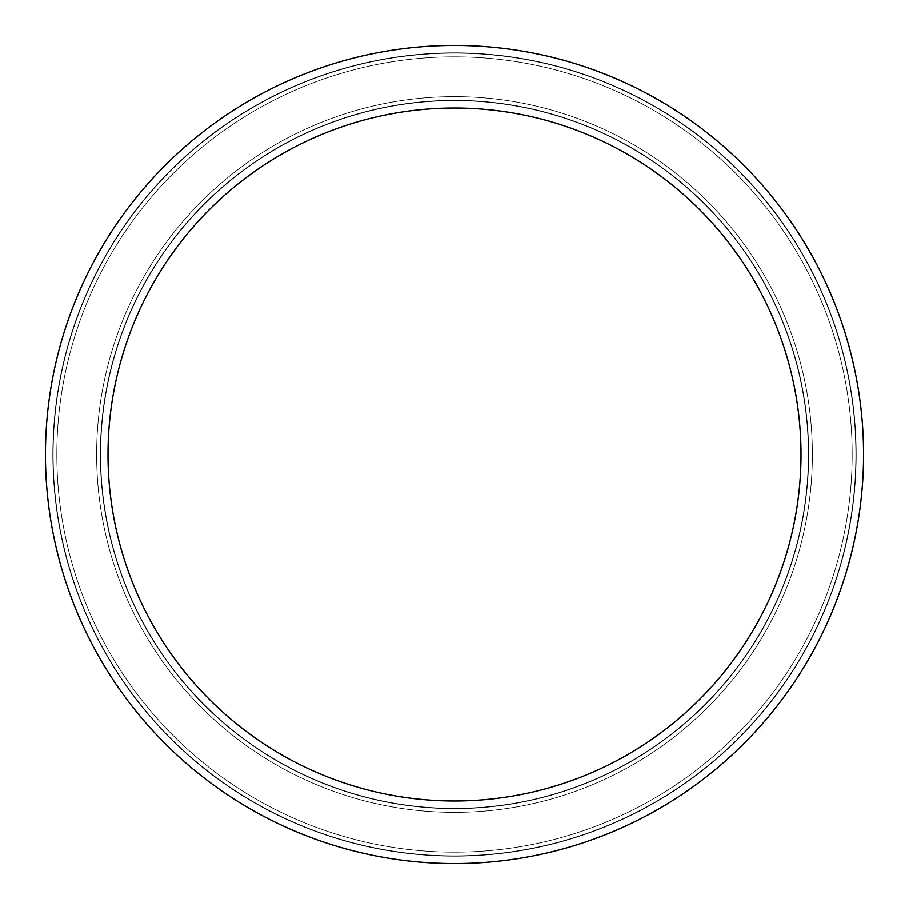 <?xml version="1.0" encoding="UTF-8"?>
<svg xmlns="http://www.w3.org/2000/svg" width="909" height="909" viewBox="0 0 909 909"><rect width="100%" height="100%" fill="white"/><g stroke="black" fill="none" stroke-linecap="round" stroke-linejoin="round"><path stroke-width="0.68" stroke-dasharray="4.54 3.41" d="M108.012 454.5A346.488 346.488 0 0 0 627.744 754.572A346.488 346.488 0 0 0 627.744 154.428A346.488 346.488 0 0 0 108.012 454.5A346.488 346.488 0 0 0 627.744 754.572A346.488 346.488 0 0 0 627.744 154.428A346.488 346.488 0 0 0 108.012 454.5A346.488 346.488 0 0 0 627.744 754.572A346.488 346.488 0 0 0 627.744 154.428A346.488 346.488 0 0 0 108.012 454.5A346.488 346.488 0 0 0 627.744 754.572A346.488 346.488 0 0 0 627.744 154.428A346.488 346.488 0 0 0 108.012 454.5A346.488 346.488 0 0 0 627.744 754.572A346.488 346.488 0 0 0 627.744 154.428A346.488 346.488 0 0 0 108.012 454.5A346.488 346.488 0 0 0 627.744 754.572A346.488 346.488 0 0 0 627.744 154.428A346.488 346.488 0 0 0 108.012 454.5A346.488 346.488 0 0 0 627.744 754.572A346.488 346.488 0 0 0 627.744 154.428A346.488 346.488 0 0 0 108.012 454.5A346.488 346.488 0 0 0 627.744 754.572A346.488 346.488 0 0 0 627.744 154.428A346.488 346.488 0 0 0 108.012 454.5A346.488 346.488 0 0 0 627.744 754.572A346.488 346.488 0 0 0 627.744 154.428A346.488 346.488 0 0 0 108.012 454.5A346.488 346.488 0 0 0 627.744 754.572A346.488 346.488 0 0 0 627.744 154.428A346.488 346.488 0 0 0 108.012 454.5A346.488 346.488 0 0 0 627.744 754.572A346.488 346.488 0 0 0 627.744 154.428A346.488 346.488 0 0 0 108.012 454.5A346.488 346.488 0 0 0 627.744 754.572A346.488 346.488 0 0 0 627.744 154.428A346.488 346.488 0 0 0 108.012 454.5A346.488 346.488 0 0 0 627.744 754.572A346.488 346.488 0 0 0 627.744 154.428A346.488 346.488 0 0 0 108.012 454.5A346.488 346.488 0 0 0 627.744 754.572A346.488 346.488 0 0 0 627.744 154.428A346.488 346.488 0 0 0 108.012 454.5A346.488 346.488 0 0 0 627.744 754.572A346.488 346.488 0 0 0 627.744 154.428A346.488 346.488 0 0 0 108.012 454.5A346.488 346.488 0 0 0 627.744 754.572A346.488 346.488 0 0 0 627.744 154.428A346.488 346.488 0 0 0 108.012 454.5M100.308 454.5A354.192 354.192 0 0 0 631.596 761.242A354.192 354.192 0 0 0 631.596 147.758A354.192 354.192 0 0 0 100.308 454.5A354.192 354.192 0 0 0 631.596 761.242A354.192 354.192 0 0 0 631.596 147.758A354.192 354.192 0 0 0 100.308 454.5A354.192 354.192 0 0 0 631.596 761.242A354.192 354.192 0 0 0 631.596 147.758A354.192 354.192 0 0 0 100.308 454.5A354.192 354.192 0 0 0 631.596 761.242A354.192 354.192 0 0 0 631.596 147.758A354.192 354.192 0 0 0 100.308 454.5A354.192 354.192 0 0 0 631.596 761.242A354.192 354.192 0 0 0 631.596 147.758A354.192 354.192 0 0 0 100.308 454.5A354.192 354.192 0 0 0 631.596 761.242A354.192 354.192 0 0 0 631.596 147.758A354.192 354.192 0 0 0 100.308 454.5A354.192 354.192 0 0 0 631.596 761.242A354.192 354.192 0 0 0 631.596 147.758A354.192 354.192 0 0 0 100.308 454.5A354.192 354.192 0 0 0 631.596 761.242A354.192 354.192 0 0 0 631.596 147.758A354.192 354.192 0 0 0 100.308 454.5A354.192 354.192 0 0 0 631.596 761.242A354.192 354.192 0 0 0 631.596 147.758A354.192 354.192 0 0 0 100.308 454.5A354.192 354.192 0 0 0 631.596 761.242A354.192 354.192 0 0 0 631.596 147.758A354.192 354.192 0 0 0 100.308 454.5A354.192 354.192 0 0 0 631.596 761.242A354.192 354.192 0 0 0 631.596 147.758A354.192 354.192 0 0 0 100.308 454.5A354.192 354.192 0 0 0 631.596 761.242A354.192 354.192 0 0 0 631.596 147.758A354.192 354.192 0 0 0 100.308 454.5A354.192 354.192 0 0 0 631.596 761.242A354.192 354.192 0 0 0 631.596 147.758A354.192 354.192 0 0 0 100.308 454.5A354.192 354.192 0 0 0 631.596 761.242A354.192 354.192 0 0 0 631.596 147.758A354.192 354.192 0 0 0 100.308 454.5A354.192 354.192 0 0 0 631.596 761.242A354.192 354.192 0 0 0 631.596 147.758A354.192 354.192 0 0 0 100.308 454.5A354.192 354.192 0 0 0 631.596 761.242A354.192 354.192 0 0 0 631.596 147.758A354.192 354.192 0 0 0 100.308 454.5A354.192 354.192 0 0 0 631.596 761.242A354.192 354.192 0 0 0 631.596 147.758A354.192 354.192 0 0 0 100.308 454.5M53.154 454.5A401.346 401.346 0 0 0 655.173 802.079A401.346 401.346 0 0 0 655.173 106.921A401.346 401.346 0 0 0 53.154 454.5A401.346 401.346 0 0 0 655.173 802.079A401.346 401.346 0 0 0 655.173 106.921A401.346 401.346 0 0 0 53.154 454.5A401.346 401.346 0 0 0 655.173 802.079A401.346 401.346 0 0 0 655.173 106.921A401.346 401.346 0 0 0 53.154 454.5A401.346 401.346 0 0 0 655.173 802.079A401.346 401.346 0 0 0 655.173 106.921A401.346 401.346 0 0 0 53.154 454.5A401.346 401.346 0 0 0 655.173 802.079A401.346 401.346 0 0 0 655.173 106.921A401.346 401.346 0 0 0 53.154 454.5A401.346 401.346 0 0 0 655.173 802.079A401.346 401.346 0 0 0 655.173 106.921A401.346 401.346 0 0 0 53.154 454.5A401.346 401.346 0 0 0 655.173 802.079A401.346 401.346 0 0 0 655.173 106.921A401.346 401.346 0 0 0 53.154 454.5A401.346 401.346 0 0 0 655.173 802.079A401.346 401.346 0 0 0 655.173 106.921A401.346 401.346 0 0 0 53.154 454.5A401.346 401.346 0 0 0 655.173 802.079A401.346 401.346 0 0 0 655.173 106.921A401.346 401.346 0 0 0 53.154 454.5A401.346 401.346 0 0 0 655.173 802.079A401.346 401.346 0 0 0 655.173 106.921A401.346 401.346 0 0 0 53.154 454.5A401.346 401.346 0 0 0 655.173 802.079A401.346 401.346 0 0 0 655.173 106.921A401.346 401.346 0 0 0 53.154 454.5A401.346 401.346 0 0 0 655.173 802.079A401.346 401.346 0 0 0 655.173 106.921A401.346 401.346 0 0 0 53.154 454.5A401.346 401.346 0 0 0 655.173 802.079A401.346 401.346 0 0 0 655.173 106.921A401.346 401.346 0 0 0 53.154 454.5A401.346 401.346 0 0 0 655.173 802.079A401.346 401.346 0 0 0 655.173 106.921A401.346 401.346 0 0 0 53.154 454.5A401.346 401.346 0 0 0 655.173 802.079A401.346 401.346 0 0 0 655.173 106.921A401.346 401.346 0 0 0 53.154 454.5M45.45 454.5A409.05 409.05 0 0 0 659.025 808.749A409.05 409.05 0 0 0 659.025 100.251A409.05 409.05 0 0 0 45.45 454.5A409.05 409.05 0 0 0 659.025 808.749A409.05 409.05 0 0 0 659.025 100.251A409.05 409.05 0 0 0 45.45 454.5A409.05 409.05 0 0 0 659.025 808.749A409.05 409.05 0 0 0 659.025 100.251A409.05 409.05 0 0 0 45.45 454.5A409.05 409.05 0 0 0 659.025 808.749A409.05 409.05 0 0 0 659.025 100.251A409.05 409.05 0 0 0 45.45 454.5A409.05 409.05 0 0 0 659.025 808.749A409.05 409.05 0 0 0 659.025 100.251A409.05 409.05 0 0 0 45.45 454.5A409.05 409.05 0 0 0 659.025 808.749A409.05 409.05 0 0 0 659.025 100.251A409.05 409.05 0 0 0 45.45 454.5A409.05 409.05 0 0 0 659.025 808.749A409.05 409.05 0 0 0 659.025 100.251A409.05 409.05 0 0 0 45.45 454.5A409.05 409.05 0 0 0 659.025 808.749A409.05 409.05 0 0 0 659.025 100.251A409.05 409.05 0 0 0 45.45 454.5A409.05 409.05 0 0 0 659.025 808.749A409.05 409.05 0 0 0 659.025 100.251A409.05 409.05 0 0 0 45.45 454.5A409.05 409.05 0 0 0 659.025 808.749A409.05 409.05 0 0 0 659.025 100.251A409.05 409.05 0 0 0 45.45 454.5A409.05 409.05 0 0 0 659.025 808.749A409.05 409.05 0 0 0 659.025 100.251A409.05 409.05 0 0 0 45.45 454.5A409.05 409.05 0 0 0 659.025 808.749A409.05 409.05 0 0 0 659.025 100.251A409.05 409.05 0 0 0 45.45 454.5A409.05 409.05 0 0 0 659.025 808.749A409.05 409.05 0 0 0 659.025 100.251A409.05 409.05 0 0 0 45.45 454.5A409.05 409.05 0 0 0 659.025 808.749A409.05 409.05 0 0 0 659.025 100.251A409.05 409.05 0 0 0 45.45 454.5A409.05 409.05 0 0 0 659.025 808.749A409.05 409.05 0 0 0 659.025 100.251A409.05 409.05 0 0 0 45.45 454.5A409.05 409.05 0 0 0 659.025 808.749A409.05 409.05 0 0 0 659.025 100.251A409.05 409.05 0 0 0 45.45 454.5A409.05 409.05 0 0 0 659.025 808.749A409.05 409.05 0 0 0 659.025 100.251A409.05 409.05 0 0 0 45.45 454.5M100.649 454.5A353.851 353.851 0 0 0 631.425 760.947A353.851 353.851 0 0 0 631.425 148.053A353.851 353.851 0 0 0 100.649 454.5A353.851 353.851 0 0 0 631.425 760.947A353.851 353.851 0 0 0 631.425 148.053A353.851 353.851 0 0 0 100.649 454.5A353.851 353.851 0 0 0 631.425 760.947A353.851 353.851 0 0 0 631.425 148.053A353.851 353.851 0 0 0 100.649 454.5A353.851 353.851 0 0 0 631.425 760.947A353.851 353.851 0 0 0 631.425 148.053A353.851 353.851 0 0 0 100.649 454.5A353.851 353.851 0 0 0 631.425 760.947A353.851 353.851 0 0 0 631.425 148.053A353.851 353.851 0 0 0 100.649 454.5A353.851 353.851 0 0 0 631.425 760.947A353.851 353.851 0 0 0 631.425 148.053A353.851 353.851 0 0 0 100.649 454.5A353.851 353.851 0 0 0 631.425 760.947A353.851 353.851 0 0 0 631.425 148.053A353.851 353.851 0 0 0 100.649 454.5A353.851 353.851 0 0 0 631.425 760.947A353.851 353.851 0 0 0 631.425 148.053A353.851 353.851 0 0 0 100.649 454.5A353.851 353.851 0 0 0 631.425 760.947A353.851 353.851 0 0 0 631.425 148.053A353.851 353.851 0 0 0 100.649 454.5A353.851 353.851 0 0 0 631.425 760.947A353.851 353.851 0 0 0 631.425 148.053A353.851 353.851 0 0 0 100.649 454.5M56.835 454.5A397.665 397.665 0 0 0 653.332 798.886A397.665 397.665 0 0 0 653.332 110.114A397.665 397.665 0 0 0 56.835 454.5A397.665 397.665 0 0 0 653.332 798.886A397.665 397.665 0 0 0 653.332 110.114A397.665 397.665 0 0 0 56.835 454.5A397.665 397.665 0 0 0 653.332 798.886A397.665 397.665 0 0 0 653.332 110.114A397.665 397.665 0 0 0 56.835 454.5A397.665 397.665 0 0 0 653.332 798.886A397.665 397.665 0 0 0 653.332 110.114A397.665 397.665 0 0 0 56.835 454.5A397.665 397.665 0 0 0 653.332 798.886A397.665 397.665 0 0 0 653.332 110.114A397.665 397.665 0 0 0 56.835 454.5A397.665 397.665 0 0 0 653.332 798.886A397.665 397.665 0 0 0 653.332 110.114A397.665 397.665 0 0 0 56.835 454.5A397.665 397.665 0 0 0 653.332 798.886A397.665 397.665 0 0 0 653.332 110.114A397.665 397.665 0 0 0 56.835 454.5A397.665 397.665 0 0 0 653.332 798.886A397.665 397.665 0 0 0 653.332 110.114A397.665 397.665 0 0 0 56.835 454.5A397.665 397.665 0 0 0 653.332 798.886A397.665 397.665 0 0 0 653.332 110.114A397.665 397.665 0 0 0 56.835 454.5A397.665 397.665 0 0 0 653.332 798.886A397.665 397.665 0 0 0 653.332 110.114A397.665 397.665 0 0 0 56.835 454.5M52.813 454.5A401.687 401.687 0 0 0 655.344 802.374A401.687 401.687 0 0 0 655.344 106.626A401.687 401.687 0 0 0 52.813 454.5A401.687 401.687 0 0 0 655.344 802.374A401.687 401.687 0 0 0 655.344 106.626A401.687 401.687 0 0 0 52.813 454.5A401.687 401.687 0 0 0 655.344 802.374A401.687 401.687 0 0 0 655.344 106.626A401.687 401.687 0 0 0 52.813 454.5A401.687 401.687 0 0 0 655.344 802.374A401.687 401.687 0 0 0 655.344 106.626A401.687 401.687 0 0 0 52.813 454.5A401.687 401.687 0 0 0 655.344 802.374A401.687 401.687 0 0 0 655.344 106.626A401.687 401.687 0 0 0 52.813 454.5A401.687 401.687 0 0 0 655.344 802.374A401.687 401.687 0 0 0 655.344 106.626A401.687 401.687 0 0 0 52.813 454.5A401.687 401.687 0 0 0 655.344 802.374A401.687 401.687 0 0 0 655.344 106.626A401.687 401.687 0 0 0 52.813 454.5A401.687 401.687 0 0 0 655.344 802.374A401.687 401.687 0 0 0 655.344 106.626A401.687 401.687 0 0 0 52.813 454.5A401.687 401.687 0 0 0 655.344 802.374A401.687 401.687 0 0 0 655.344 106.626A401.687 401.687 0 0 0 52.813 454.5A401.687 401.687 0 0 0 655.344 802.374A401.687 401.687 0 0 0 655.344 106.626A401.687 401.687 0 0 0 52.813 454.5A401.687 401.687 0 0 0 655.344 802.374A401.687 401.687 0 0 0 655.344 106.626A401.687 401.687 0 0 0 52.813 454.5M96.627 454.5A357.873 357.873 0 0 0 633.437 764.424A357.873 357.873 0 0 0 633.437 144.576A357.873 357.873 0 0 0 96.627 454.5A357.873 357.873 0 0 0 633.437 764.424A357.873 357.873 0 0 0 633.437 144.576A357.873 357.873 0 0 0 96.627 454.5A357.873 357.873 0 0 0 633.437 764.424A357.873 357.873 0 0 0 633.437 144.576A357.873 357.873 0 0 0 96.627 454.5A357.873 357.873 0 0 0 633.437 764.424A357.873 357.873 0 0 0 633.437 144.576A357.873 357.873 0 0 0 96.627 454.5A357.873 357.873 0 0 0 633.437 764.424A357.873 357.873 0 0 0 633.437 144.576A357.873 357.873 0 0 0 96.627 454.5A357.873 357.873 0 0 0 633.437 764.424A357.873 357.873 0 0 0 633.437 144.576A357.873 357.873 0 0 0 96.627 454.5A357.873 357.873 0 0 0 633.437 764.424A357.873 357.873 0 0 0 633.437 144.576A357.873 357.873 0 0 0 96.627 454.5A357.873 357.873 0 0 0 633.437 764.424A357.873 357.873 0 0 0 633.437 144.576A357.873 357.873 0 0 0 96.627 454.5A357.873 357.873 0 0 0 633.437 764.424A357.873 357.873 0 0 0 633.437 144.576A357.873 357.873 0 0 0 96.627 454.5A357.873 357.873 0 0 0 633.437 764.424A357.873 357.873 0 0 0 633.437 144.576A357.873 357.873 0 0 0 96.627 454.5A357.873 357.873 0 0 0 633.437 764.424A357.873 357.873 0 0 0 633.437 144.576A357.873 357.873 0 0 0 96.627 454.5"/><path stroke-width="1.36" d="M108.012 454.5A346.488 346.488 0 0 0 627.744 754.572A346.488 346.488 0 0 0 627.744 154.428A346.488 346.488 0 0 0 108.012 454.5M45.45 454.5A409.05 409.05 0 0 0 659.025 808.749A409.05 409.05 0 0 0 659.025 100.251A409.05 409.05 0 0 0 45.45 454.5"/></g></svg>
